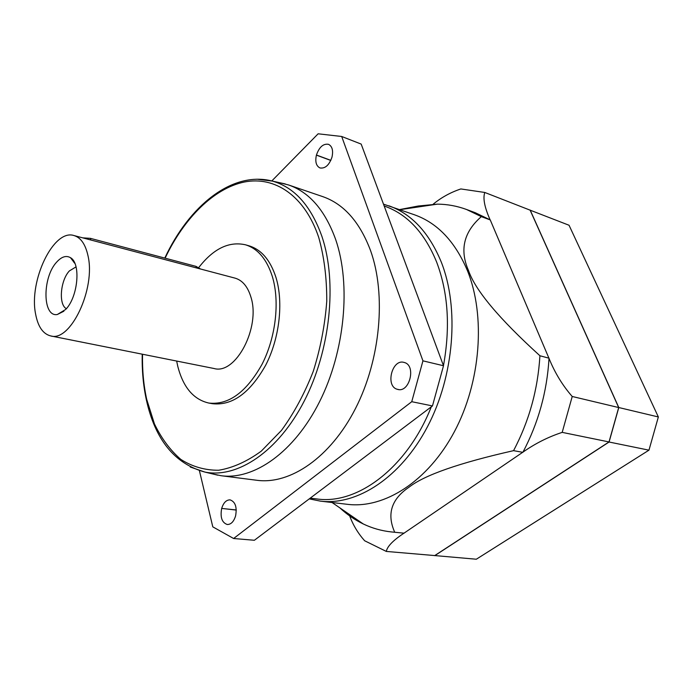 <?xml version="1.0" encoding="UTF-8"?>
<svg xmlns="http://www.w3.org/2000/svg" width="693" height="693" viewBox="0 0 693 693"><rect width="100%" height="100%" fill="white"/><g stroke="black" fill="none" stroke-linecap="round" stroke-linejoin="round"><path stroke-width="1.04" d="M434.338 555.535L476.325 559.225L648.969 450.164L658.35 416.961L569.048 225.251L529.227 209.814M434.745 555.673L609.086 442.021L618.788 407.536L530.171 210.074M549.029 358.194L539.925 355.76C498.986 318.581 475.181 290.168 468.503 270.513C459.476 249.939 463.747 231.982 481.332 216.64L490.246 219.932L549.021 358.42C554.859 372.817 562.595 385.507 572.219 396.483L562.196 432.371C548.293 436.928 535.204 443.511 522.946 452.139L404.01 533.168C393.087 540.393 387.188 546.482 386.313 551.429L434.736 555.569L609.017 441.943L618.693 407.553L530.11 210.161L484.805 192.472L460.836 188.946C450.459 192.429 441.242 197.514 433.186 204.201M618.788 407.536L658.35 416.961M609.086 442.021L648.969 450.164M572.219 396.483L618.693 407.553M484.805 192.472C482.77 198.137 484.537 207.259 490.116 219.846L475.355 212.76L466.458 209.459C456.999 205.994 447.323 204.218 437.43 204.14L418.234 206.02L399.61 209.572M562.196 432.371L609.017 441.943M349.696 515.921C353.023 524.991 357.995 533.264 364.622 540.748L386.313 551.429M420.097 206.696L418.234 206.02M481.332 216.64L466.458 209.459M388.842 205.786C411.651 213.912 429.14 232.701 441.302 262.145C459.476 308.099 454.253 375.727 427.52 426.628C400.797 477.616 357.042 505.717 320.409 501.134L347.462 504.331C384.269 508.922 427.936 481.496 454.409 431.661C480.881 381.912 485.784 315.713 467.377 270.513C455.067 241.545 437.456 222.981 414.553 214.821L383.48 204.149M404.158 533.177L391.727 531.973C381.713 530.925 372.245 528.265 363.314 523.986C354.799 519.88 346.976 514.501 339.847 507.865M391.727 531.973L404.01 533.168M539.925 355.76C537.872 389.631 529.08 421.257 513.556 450.658L522.843 452.33M522.946 452.139C538.314 423.102 547.002 391.866 549.021 358.42M394.715 532.224C386.616 514.102 391.398 499.081 409.061 487.162C424.437 475.095 459.268 462.924 513.556 450.658M320.409 501.134L309.26 498.873M443.468 365.653C450.441 327.131 448.172 292.619 436.659 262.119C424.644 232.865 407.337 214.224 384.736 206.202L384.173 206.012M431.315 406.8C407.051 468.052 357.216 504.92 316.9 498.951L310.204 498.154M233.619 538.504L411.755 401.697L422.938 360.845L443.503 365.748L432.467 405.933L254.374 540.271L233.619 538.504L212.794 526.853L199.419 470.72M443.503 365.748L361.183 144.092L341.692 136.478L318.13 133.801L271.803 180.942M411.755 401.697L432.467 405.933M422.938 360.845L341.692 136.478M212.647 473.943L221.24 475.736L256.956 480.292C290.168 484.762 330.396 457.623 355.483 408.532C380.57 359.537 386.382 294.516 370.521 250.502C359.71 221.89 343.763 203.924 322.687 196.604L288.609 184.979L280.111 182.813M221.647 508.532C220.088 517.368 221.968 522.695 227.287 524.514C231.029 524.488 233.792 521.638 235.577 515.964L235.603 515.861C237.145 507.033 235.291 501.697 230.05 499.87C226.256 499.87 223.467 502.72 221.682 508.428L236.27 510.065M397.115 389.249L397.912 389.466C409.702 392.732 416.285 365.436 404.417 362.517L403.837 362.352C392.082 358.939 385.256 385.914 397.028 389.223L398.735 389.587M331.99 157.12C333.402 150.563 332.25 146.301 328.525 144.326C323.267 143.468 319.239 147.037 316.441 155.024L316.406 155.137C314.986 161.72 316.173 165.991 319.958 167.949C325.156 168.763 329.149 165.194 331.964 157.233L331.99 157.12M221.24 475.736C254.08 480.18 294.256 452.191 319.577 401.689C344.906 351.282 351.16 284.537 335.707 239.622C325.164 210.429 309.459 192.221 288.609 184.979M176.663 361.053L177.711 366.06C183.065 387.179 193.442 399.514 208.827 403.057L212.526 403.707C232.276 405.847 250.008 392.983 265.731 365.116C279.513 338.323 283.619 302.598 276.039 277.659C270.426 260.239 261.443 249.636 249.099 245.842L245.495 244.802C228.993 241.095 213.418 248.666 198.787 267.507M208.827 403.057C228.56 405.197 246.284 392.29 262.015 364.336C275.805 337.474 279.937 301.654 272.384 276.663C266.788 259.208 257.831 248.588 245.495 244.802M50.676 335.923L214.076 368.511C235.715 374.991 260.863 327.235 250.883 296.968C247.696 286.547 242.411 280.267 235.022 278.127L73.943 235.533C53.508 228.716 28.716 280.795 35.594 313.998C37.959 326.654 42.983 333.957 50.676 335.923C70.478 342.342 96.015 288.505 87.942 255.535C85.395 244.187 80.734 237.526 73.943 235.533M74.472 262.517L73.718 262.127M65.696 309.442C78.066 296.994 81.081 263.227 70.487 257.692C66.19 255.215 61.599 256.67 56.705 262.058C42.204 277.295 42.394 317.385 57.32 314.509L65.696 309.442M76.048 266.892L69.395 270.902C60.378 280.31 58.359 304.617 66.363 308.688M82.718 237.855L90.436 238.349L195.98 266.363L200.58 269.023M190.254 467.013L204.92 472.08C237.344 478.577 278.092 451.81 304.236 401.048C330.396 350.381 337.37 282.138 321.959 236.53C310.966 205.76 294.43 187.283 272.349 181.09L256.947 179.192M142.533 354.244C142.212 370.131 143.598 385.169 146.699 399.359L154.409 423.813C161.417 438.374 170.209 450.233 180.786 459.39C192.264 466.684 204.885 470.304 218.642 470.252C232.796 467.905 247.003 461.529 261.27 451.143L281.471 430.396C293.979 413.227 304.574 393.555 313.253 371.361C320.504 348.293 325 324.896 326.758 301.186C326.827 278.006 324.159 256.765 318.745 237.474C304.755 195.669 274.835 175.875 244.326 182.025C213.678 188.392 184 218.321 165.107 258.168M196.388 267.914L195.98 266.363M90.783 239.986L90.436 238.349M221.682 508.428L236.27 509.961M397.028 389.223L398.821 389.596M316.441 155.024L330.838 160.352M316.406 155.137L330.795 160.455M399.904 209.676L437.43 204.14M332.051 502.512L363.314 523.986M142.221 354.184C141.866 370.253 143.252 385.473 146.362 399.861C155.145 439.683 174.662 463.756 204.92 472.08L217.767 475.181M74.931 263.522L70.487 257.692M63.877 311.218L57.32 314.509M285.247 183.948L272.349 181.09C232.086 170.565 189.033 206.029 164.795 258.082"/></g></svg>
